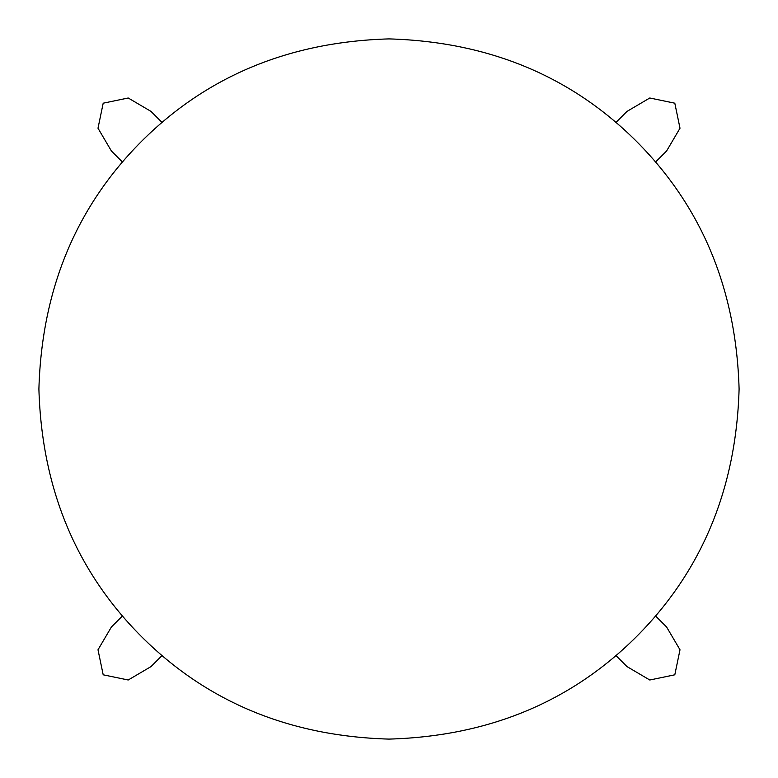 <?xml version="1.0" encoding="UTF-8"?>
<svg xmlns="http://www.w3.org/2000/svg" width="778" height="778" viewBox="0 0 778 778"><rect width="100%" height="100%" fill="white"/><g stroke="black" fill="none" stroke-linecap="round" stroke-linejoin="round"><path stroke-width="1.17" d="M122.428 162.038L111.419 151.029L97.999 128.214L103.192 103.192L128.214 97.999L151.029 111.419L162.038 122.428M162.038 655.572L151.029 666.581L128.214 680.001L103.192 674.808L97.999 649.786L111.419 626.971L122.428 615.962M655.572 615.962L666.581 626.971L680.001 649.786L674.808 674.808L649.786 680.001L626.971 666.581L615.962 655.572M615.962 122.428L626.971 111.419L649.786 97.999L674.808 103.192L680.001 128.214L666.581 151.029L655.572 162.038M636.56 141.44C570.926 75.952 488.409 41.769 389 38.9C289.591 41.769 207.074 75.952 141.44 141.44C75.952 207.074 41.769 289.591 38.9 389C41.769 488.409 75.952 570.926 141.44 636.56C207.074 702.048 289.591 736.231 389 739.1C488.409 736.231 570.926 702.048 636.56 636.56C702.048 570.926 736.231 488.409 739.1 389C736.231 289.591 702.048 207.074 636.56 141.44"/></g></svg>
